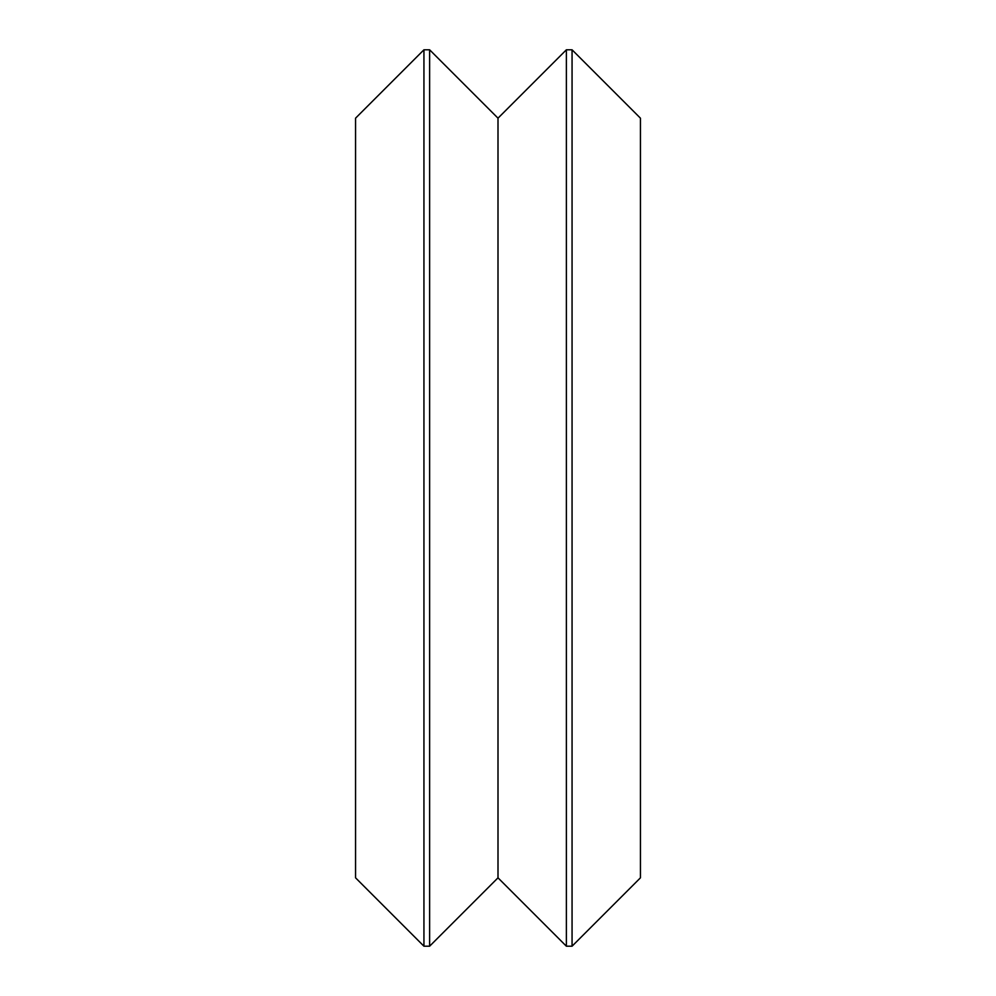 <?xml version="1.0" encoding="UTF-8"?>
<svg xmlns="http://www.w3.org/2000/svg" width="996" height="996" viewBox="0 0 996 996"><rect width="100%" height="100%" fill="white"/><g stroke="black" fill="none" stroke-linecap="round" stroke-linejoin="round"><path stroke-width="1.49" d="M640.44 877.825L640.44 118.175L572.065 49.8L572.065 946.2L640.44 877.825M423.935 946.2L423.935 49.8L355.56 118.175L355.56 877.825L423.935 946.2L429.625 946.2L429.625 49.8L498 118.175L498 877.825L566.375 946.2L572.065 946.2M566.375 946.2L566.375 49.8L572.065 49.8M640.44 763.434L640.44 232.566M640.44 673.707L640.44 322.293M640.44 617.757L640.44 378.243M498 877.825L429.625 946.2M423.935 49.8L429.625 49.8M498 118.175L566.375 49.8"/></g></svg>
